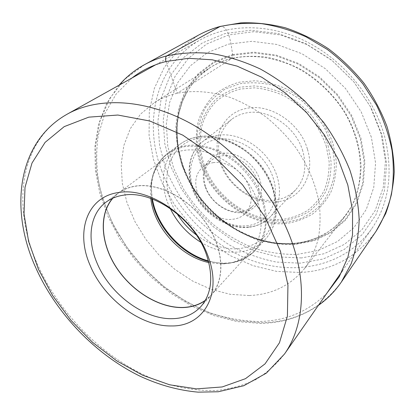 <?xml version="1.0" encoding="UTF-8"?>
<svg xmlns="http://www.w3.org/2000/svg" width="415" height="415" viewBox="0 0 415 415"><rect width="100%" height="100%" fill="white"/><g stroke="black" fill="none" stroke-linecap="round" stroke-linejoin="round"><path stroke-width="0.31" stroke-dasharray="2.08 1.56" d="M249.182 295.537L230.211 294.313L211.136 289.385L192.617 281.048L175.239 269.672L159.526 255.671L145.971 239.512L135 221.688L127 202.759L122.311 183.311L121.19 164.003L123.836 145.525L130.331 128.614L140.612 114.032L154.473 102.526C161.279 98.251 168.879 95.165 177.267 93.256C193.681 90.071 211.987 91.44 230.59 97.551C242.951 102.464 254.862 109.015 266.316 117.212C277.303 126.238 287.149 136.421 295.859 147.766C308.018 165.684 315.81 184.312 319.234 203.646C320.613 216.194 320.25 228.12 318.155 239.434C315.125 250.219 310.627 259.873 304.662 268.401C290.542 285.582 272.048 294.629 249.182 295.537M292.954 243.475C302.613 242.713 311.712 240.306 320.256 236.254L328.13 231.84L335.393 226.44C343.003 219.302 349.269 210.867 354.197 201.145C358.228 190.786 360.531 179.633 361.097 167.676C360.651 149.416 355.282 130.471 345.358 112.875C334.537 95.689 319.789 81.029 302.748 70.483C291.081 64.247 279.155 59.827 266.975 57.229C254.883 55.719 243.289 56.041 232.198 58.204C219.229 61.477 208.252 67.443 199.273 76.095L193.177 82.787L188.005 90.19C170.026 120.21 174.938 162.026 197.021 193.81C219.187 225.578 257.259 246.095 292.954 243.475M292.632 243.771C308.734 242.49 322.875 236.815 335.055 226.746L344.969 216.365C366.512 189.136 365.921 142.153 339.921 105.415C328.571 90.086 314.072 77.315 297.84 68.288C275.882 57.187 252.284 53.95 231.845 58.52C223.965 60.466 216.765 63.479 210.244 67.567L198.93 76.407C171.509 103.221 170.259 149.359 191.32 185.609C212.366 221.937 253.757 246.619 292.632 243.771M161.809 171.047C142.879 122.399 155.552 64.678 200.59 39.69C229.298 23.619 269.797 23.245 306.794 41.848C343.713 60.517 373.925 97.359 384.606 136.405C393.43 172.557 389.146 203.334 371.752 228.732C346.235 264.713 299.303 275.519 256.994 262.238C214.534 248.735 177.833 213.31 161.809 171.047M382.153 135.56L386.614 163.889L384.404 190.781L376.011 214.716L362.269 234.527L344.258 249.431L323.145 259.017L300.102 263.177L276.25 262.052C260.272 258.841 244.881 253.269 230.066 245.348C215.831 236.244 202.977 225.381 191.497 212.76C180.992 199.325 172.495 184.862 166.01 169.367L159.557 145.504L157.876 121.367L161.269 97.945L169.875 76.313L183.627 57.623L202.188 43.02L224.883 33.594L250.681 30.238L278.185 33.522L305.736 43.575L331.528 59.988L353.793 81.797L371.031 107.573L382.153 135.56M371.373 137.246L361.185 111.853L345.508 88.483L325.313 68.677L301.933 53.717L276.93 44.467L251.9 41.308L228.349 44.172L207.542 52.575L190.433 65.746L177.672 82.725L169.611 102.479L166.342 123.961L167.769 146.168L173.631 168.174L183.554 189.126C192 202.349 202.043 214.254 213.673 224.847C226.035 234.506 239.315 242.225 253.513 248.009C268.017 252.543 282.589 254.675 297.228 254.405L318.331 250.416L337.582 241.457L353.912 227.653L366.279 209.425L373.744 187.513L375.57 162.991L371.373 137.246M307.375 148.995C299.931 122.752 269.714 103.019 246.432 108.424C222.731 112.73 211.214 138.838 220.017 162.54C227.944 186.434 254.146 204.745 277.132 201.757C300.356 199.791 315.872 175.109 307.375 148.995M302.727 150.889C295.739 126.466 267.659 108.061 245.945 112.999C240.565 114.068 235.819 116.174 231.71 119.318C219.032 130.45 215.535 145.157 221.231 163.443C228.639 185.821 253.223 202.977 274.678 200.144C283.009 199.133 289.981 195.709 295.594 189.883C304.683 179.622 307.064 166.623 302.727 150.889M205.259 186.973C210.498 202.354 227.57 214.379 241.961 212.547C256.548 211.365 265.481 195.844 259.774 179.596C254.711 163.277 236.021 150.645 221.527 153.446C206.769 155.568 199.454 171.696 205.259 186.973M205.871 187.544C210.815 202.079 226.974 213.455 240.555 211.707C245.447 211.142 249.555 209.233 252.88 205.98C258.934 199.475 260.407 191.019 257.3 180.608C252.512 165.232 234.911 153.317 221.237 155.926C217.481 156.548 214.218 157.985 211.458 160.232C204.071 167.069 202.209 176.173 205.871 187.544M213.077 162.675C224.401 160.854 238.511 168.189 245.898 179.975C253.223 193.297 253.041 204.471 245.343 213.512C241.997 216.786 237.852 218.689 232.914 219.234C207.126 223.254 183.16 181.91 203.22 166.986C205.996 164.724 209.279 163.292 213.077 162.675M208.854 262.565L220.552 263.919L224.027 263.81C234.906 263.043 243.875 258.919 250.935 251.428C264.905 236.374 264.806 207.879 249.135 184.359C233.557 160.797 205.01 146.599 183.051 150.536C176.577 151.672 170.907 154.048 166.042 157.669C156.989 164.708 151.843 174.378 150.603 186.662L150.795 198.437M112.932 198.147L118.275 193.224C123.245 189.536 129.112 187.181 135.876 186.164C158.821 182.626 189.525 198.655 206.784 224.271C224.152 249.846 225.101 280.094 210.82 295.439L205.394 300.268M205.218 300.579L210.945 295.532C225.246 280.151 224.297 249.84 206.888 224.209C189.588 198.536 158.81 182.476 135.819 186.024C129.044 187.041 123.172 189.396 118.197 193.094L112.605 198.292M165.979 61.508L177.267 93.256L231.845 58.52L232.732 55.268L231.342 45.951C230.854 42.709 229.988 39.036 228.743 34.933C226.538 28.967 223.752 26.114 220.381 26.363M301.498 257.933L278.278 256.932L255.246 251.075L233.292 240.799L213.217 226.616L195.735 209.113L181.469 188.955L170.985 166.856L164.765 143.621L163.214 120.127L166.607 97.343L175.078 76.329L188.54 58.188L206.654 44.042L228.743 34.933L253.798 31.706L280.478 34.907L307.162 44.654L332.119 60.533L353.658 81.631L370.336 106.567L381.105 133.656L385.436 161.113L383.32 187.212L375.202 210.488L361.89 229.796L344.414 244.368L323.902 253.783L301.498 257.933M376.037 231.305C357.066 257.004 331.85 270.741 300.398 272.499L276.52 271.369L252.818 265.584L230.097 255.541L209.056 241.701L190.329 224.582L174.482 204.745L162.026 182.802L153.42 159.407L149.073 135.306L149.312 111.298L154.375 88.286L164.356 67.246L179.161 49.193L198.453 35.171M144.607 64.616L124.64 79.374L109.69 98.521L100.015 120.926L95.637 145.483L96.384 171.156L101.945 197.001L111.925 222.17L125.875 245.903L143.289 267.509L163.629 286.345L186.299 301.824L210.654 313.387L235.953 320.51L261.383 322.73C294.852 322.273 321.526 308.687 341.405 281.972M132.037 77.963L116.086 94.132L104.756 113.684L98.173 135.663C96.067 151.195 96.285 167.069 98.837 183.274C102.63 199.433 108.408 215.162 116.179 230.455L130.191 252.159C141.048 265.745 153.213 277.983 166.68 288.871C180.738 298.842 195.527 306.955 211.053 313.206C226.813 318.269 242.604 321.039 258.421 321.516C285.416 321.153 308.236 311.696 326.88 293.156M232.654 54.531L253.876 52.134L276.349 55.112L298.743 63.511L319.654 76.957L337.722 94.693L351.78 115.598L360.988 138.325L364.873 161.419L363.384 183.482L356.843 203.288L345.856 219.851L331.237 232.483L313.916 240.767L294.837 244.549C281.562 244.897 268.323 243.045 255.116 238.988C242.173 233.785 230.066 226.787 218.783 218.005C208.174 208.356 199.029 197.504 191.351 185.443L182.361 166.342C178.108 153.011 175.965 139.606 175.95 126.129C177.215 112.859 180.743 100.44 186.532 88.872L198.235 73.647L213.808 61.923L232.654 54.531M232.732 55.268L253.824 52.892L276.146 55.864L298.395 64.216L319.161 77.579L337.11 95.201L351.085 115.967L360.23 138.537L364.1 161.482L362.637 183.404L356.148 203.085L345.244 219.551L330.724 232.115L313.507 240.358L294.551 244.124L274.777 243.47L255.059 238.609L236.202 229.884L218.933 217.745L203.89 202.707L191.652 185.365L182.719 166.368L177.506 146.448L176.349 126.388L179.451 107.06L186.885 89.36L198.52 74.238L214.005 62.598L232.732 55.268M67.22 114.151C18.364 141.494 11.713 208.226 38.014 265.579L38.04 265.631C60.554 315.53 104.71 359.172 153.996 379.367C175.166 387.465 196.658 391.361 217.221 390.416C230.699 388.897 243.361 385.395 255.204 379.917C266.414 373.282 276.167 364.666 284.451 354.078M333.172 144.109L336.254 160.968C336.425 172.075 334.672 182.382 330.994 191.901C326.315 200.725 320.188 208.091 312.614 213.99C304.402 218.923 295.433 222.113 285.712 223.555C250.904 226.829 213.149 200.077 200.627 164.745C195.683 149.639 194.936 134.097 198.697 119.883C202.017 110.738 206.955 102.666 213.512 95.663C220.92 89.474 229.516 84.982 239.31 82.191L254.966 80.764C265.958 81.688 276.867 84.619 287.704 89.562C298.203 95.6 307.639 103.216 316.012 112.398C323.518 122.275 329.24 132.847 333.172 144.109M201.571 164.739C213.855 199.433 250.956 225.708 285.105 222.456L299.007 219.395C307.712 215.743 315.322 210.467 321.838 203.578C327.534 195.849 331.528 186.968 333.836 176.94C335.04 166.457 334.277 155.646 331.549 144.519L324.815 128.334C318.611 118.005 310.96 108.823 301.866 100.788C292.16 93.666 281.884 88.354 271.037 84.862C260.153 82.528 249.669 82.18 239.574 83.809L225.802 88.789C217.6 93.754 210.82 100.098 205.461 107.833C201.031 116.169 198.261 125.206 197.161 134.948C197.026 144.882 198.495 154.811 201.571 164.739M328.099 145.624L331.04 161.497C331.237 171.95 329.624 181.671 326.195 190.656C321.822 198.993 316.08 205.959 308.957 211.551C301.233 216.236 292.777 219.276 283.601 220.666C250.727 223.856 214.882 198.505 203.054 165.025C198.344 150.432 197.758 136.296 201.301 122.607C204.46 113.98 209.144 106.38 215.359 99.808C222.367 94.003 230.491 89.801 239.73 87.212L254.483 85.926C264.832 86.828 275.104 89.619 285.292 94.293C295.164 99.989 304.039 107.158 311.914 115.801C318.979 125.091 324.374 135.031 328.099 145.624M326.242 146.075L329.131 161.544C329.334 171.743 327.772 181.225 324.442 189.997C320.188 198.142 314.596 204.948 307.655 210.421C300.123 215.006 291.875 217.979 282.916 219.348C250.816 222.507 215.738 197.722 204.196 164.988C199.599 150.728 199.039 136.914 202.515 123.551C205.612 115.137 210.198 107.724 216.267 101.317C223.12 95.663 231.051 91.58 240.072 89.069L254.468 87.835C264.557 88.732 274.569 91.461 284.503 96.026C294.126 101.587 302.774 108.574 310.456 117.004C317.345 126.056 322.605 135.747 326.242 146.075M248.741 227.047C229.241 228.893 207.049 215.546 196.316 196.098C185.505 176.702 187.585 153.218 202.432 141.78C206.634 138.569 211.51 136.447 217.076 135.415L217.123 135.404C235.289 132.027 258.26 143.325 270.44 162.255C282.703 181.148 282.221 204.325 270.347 216.786C264.604 222.741 257.419 226.159 248.793 227.041L248.741 227.047M246.583 225.77C267.763 224.001 281.1 201.887 273.112 177.76C265.439 153.586 238.023 135.249 216.656 139.362L216.609 139.367C195.128 143.149 185.126 166.508 193.385 188.607C201.363 210.768 225.438 227.861 246.536 225.776L246.583 225.77M177.018 213.595C157.358 183.461 166.903 143.331 199.267 138.091L199.314 138.081C214.83 135.669 233.054 141.131 248.191 153.161C259.375 163.007 267.421 174.616 272.344 187.985C274.787 196.751 275.705 205.243 275.104 213.466C273.635 221.32 270.808 228.266 266.622 234.299C259.292 242.588 249.892 247.407 238.423 248.751L238.376 248.751C223.784 249.565 209.782 244.969 196.368 234.968M200.813 242.267C212.942 249.576 225.257 252.86 237.754 252.102L237.8 252.102C248.995 251.194 258.239 246.842 265.538 239.04C279.85 223.493 279.938 194.474 264.142 170.721C248.45 146.926 219.478 132.816 197.058 137.054L197.006 137.064C190.495 138.283 184.763 140.716 179.814 144.363C161.814 157.399 158.556 184.919 170.197 208.449M152.409 199.034C149.286 179.42 154.453 164.127 167.904 153.161C172.889 149.483 178.678 147.05 185.272 145.857L185.323 145.847C208.029 141.686 237.572 156.248 253.695 180.582C269.921 204.87 270.025 234.371 255.604 250.022C248.253 257.876 238.905 262.207 227.565 263.027L227.513 263.027C221.278 263.421 214.913 262.711 208.423 260.9M208.584 261.507L223.239 263.53L226.87 263.416C238.89 262.156 248.725 257.217 256.382 248.595C260.739 242.308 263.67 235.04 265.159 226.792C265.735 218.14 264.703 209.181 262.062 199.911C256.766 185.759 248.186 173.434 236.311 162.934C228.151 156.735 219.582 151.999 210.597 148.72C201.607 146.391 192.985 145.696 184.732 146.645L184.68 146.656C164.843 151.273 153.7 163.733 151.257 184.032L151.817 198.811M119.027 85.225L106.582 103.626L98.531 124.479L94.859 146.946L95.409 170.269L99.942 193.743L108.165 216.739L119.743 238.692L134.315 259.085L151.491 277.422L170.85 293.26L191.953 306.166L214.29 315.737L237.323 321.589L260.428 323.373C281.863 323.103 301.171 317.107 318.367 305.383M320.256 236.254C311.79 240.264 302.768 242.64 293.187 243.387C253.383 246.303 210.732 220.023 190.163 182.05C178.818 160.263 174.518 135.964 178.751 113.752L182.678 100.835L188.005 90.19M335.055 226.746L335.393 226.44M304.662 268.401L344.969 216.365M154.473 102.526L210.244 67.567M198.93 76.407L199.273 76.095M35.98 268.194L36.209 268.707M155.744 64.73L200.59 39.69M342.396 270.881L371.752 228.732M295.594 189.883L270.347 216.786C264.417 222.922 257.046 226.445 248.222 227.353C228.504 229.236 206.447 215.914 195.802 196.518C185.09 177.184 187.243 153.503 202.432 141.78L231.71 119.318M245.343 213.512L252.88 205.98M203.22 166.986L211.458 160.232M150.603 186.662L151.257 184.032C152.596 171.006 158.146 160.714 167.904 153.161L179.814 144.363C184.908 140.612 190.786 138.112 197.441 136.867C220.183 132.567 249 146.645 264.573 170.316C280.234 193.935 280.156 223.104 265.538 239.04L255.604 250.022C248.025 258.104 238.449 262.571 226.875 263.411L220.552 263.919M210.82 295.439L250.935 251.428M118.275 193.224L166.042 157.669M200.704 306.768L210.945 295.532M105.996 202.172L118.197 193.094"/><path stroke-width="0.62" d="M90.112 265.315C75.348 232.094 86.719 196.632 118.685 192.519C149.882 186.786 195.097 218.383 208.185 256.641C222.741 294.832 202.93 326.626 171.545 325.941C140.519 326.693 103.797 298.759 90.112 265.315M150.795 198.437C153.903 227.301 180.442 256.61 208.854 262.565M205.394 300.268C198.972 304.792 191.476 307.183 182.896 307.448C159.199 308.055 131.835 291.174 116.345 267.343C100.84 243.543 98.651 214.514 112.932 198.147M112.605 198.292C98.49 214.794 100.819 243.818 116.376 267.571C131.923 291.356 159.261 308.174 182.942 307.572C191.414 307.313 198.837 304.983 205.218 300.579M123.748 195.133C152.694 189.956 194.21 219.011 206.302 254.25C213.668 276.369 211.8 293.872 200.704 306.768C193.447 314.44 184.037 318.409 172.479 318.679C143.694 319.586 109.441 293.654 96.84 262.539C86.808 239.056 89.79 214.047 105.996 202.172C110.992 198.463 116.906 196.119 123.748 195.133M220.381 26.363L166.809 55.859C165.466 56.917 165.191 58.8 165.979 61.508C153.062 64.885 141.754 70.368 132.037 77.963M198.453 35.171C205 31.587 212.034 28.76 219.556 26.684C232.898 23.634 246.925 22.633 261.632 23.676C276.535 25.948 291.34 30.337 306.047 36.847L327.144 49.338C340.466 59.433 352.444 71.043 363.073 84.152L376.519 105.177C383.761 120.008 388.933 135.093 392.035 150.438C393.913 165.673 393.711 180.323 391.444 194.396C388.056 207.915 382.921 220.22 376.037 231.305L341.405 281.972L351.137 263.784C355.94 250.25 358.622 235.596 359.177 219.826C358.42 203.609 355.349 187.098 349.954 170.285C343.247 153.571 334.454 137.557 323.57 122.238L304.911 101.156C291.003 88.468 276.12 77.745 260.267 68.983C244.134 61.503 228.001 56.352 211.863 53.53C195.999 52.062 180.982 52.835 166.809 55.859C158.841 57.955 151.444 60.87 144.607 64.616L198.453 35.171C205.207 31.478 212.444 28.562 220.157 26.425L240.902 22.856C255.443 22.363 270.222 23.997 285.25 27.769C300.195 32.754 314.565 39.736 328.358 48.711C341.587 58.717 353.466 70.223 363.986 83.223C373.547 96.882 381.198 111.277 386.941 126.399C391.495 141.697 393.928 156.875 394.25 171.945C393.368 186.703 390.51 200.585 385.675 213.595L376.037 231.305M326.88 293.156L339.205 276.789L347.926 257.17L352.511 234.828L352.548 210.472L347.812 184.997L338.318 159.422L324.333 134.834L306.384 112.315L285.23 92.856L261.803 77.268L237.147 66.146L212.309 59.807L188.296 58.318L165.979 61.508M280.478 251.329L287.943 285.048L287.408 316.121L279.44 342.795L265.045 363.867L245.509 378.662L222.212 386.951L196.503 388.871L169.631 384.798L142.719 375.264L116.75 360.894L92.587 342.37L71.012 320.396L52.736 295.729L38.403 269.169L28.63 241.54L24.013 213.927L25.009 187.367L31.991 163.074L45.105 142.371L64.216 126.627L88.789 117.149L117.829 115.038L149.81 120.998L182.771 135.14L214.451 156.865L242.562 184.831L265.06 217.076L280.478 251.329M36.209 268.707C56.876 314.191 95.434 354.332 139.741 376.047C158.966 385.006 178.393 390.37 198.017 392.144L218.29 391.76L243.787 385.732L266.321 373.147L284.451 354.078C302.618 328.41 307.318 288.394 293.275 245.877L293.249 245.805C277.505 197.623 237.717 149.696 191.839 124.127C145.873 98.594 98.345 96.654 67.22 114.151C16.429 142.651 9.55 210.83 35.98 268.194M196.368 234.968C188.612 229.023 182.164 221.901 177.018 213.595M170.197 208.449C177.21 222.611 187.414 233.884 200.813 242.267M208.423 260.9C181.448 253.617 156.984 226.595 152.409 199.034M151.817 198.811C156.097 226.813 181.142 254.478 208.584 261.507M144.607 64.616C134.678 70.099 126.15 76.972 119.027 85.225M318.367 305.383C327.285 299.111 334.962 291.309 341.405 281.972M67.22 114.151L155.744 64.73M284.451 354.078L342.396 270.881"/></g></svg>
